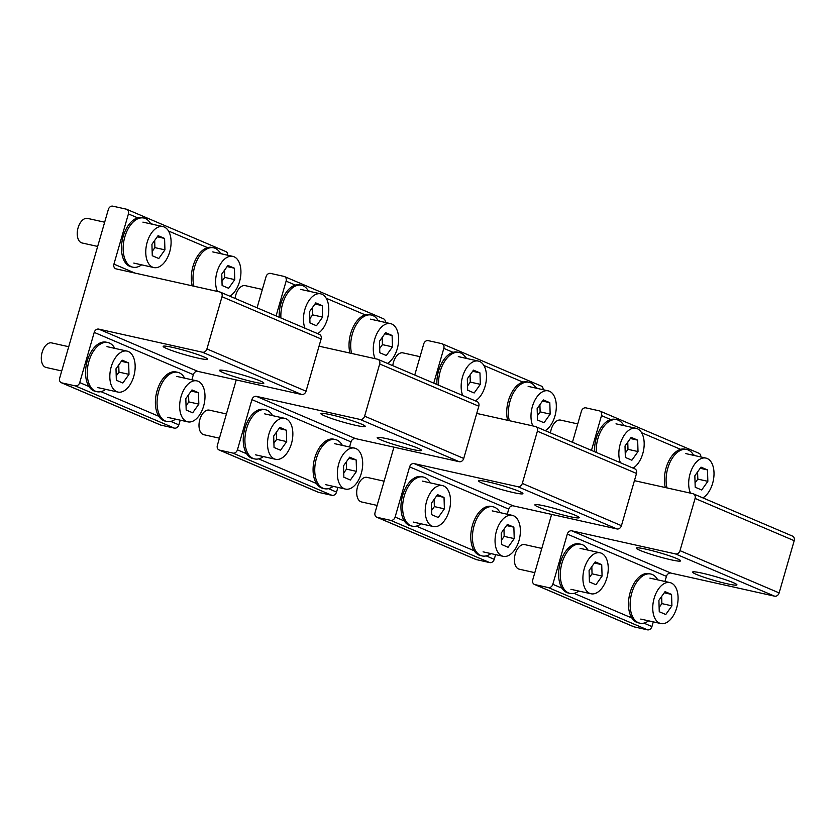 <?xml version="1.0" encoding="UTF-8"?>
<svg xmlns="http://www.w3.org/2000/svg" width="836" height="836" viewBox="0 0 836 836"><rect width="100%" height="100%" fill="white"/><g stroke="black" fill="none" stroke-linecap="round" stroke-linejoin="round"><path stroke-width="1.25" d="M166.96 348.675A23.084 2.006 16.1 0 1 163.177 346.365A23.084 2.006 16.1 0 1 179.144 348.978A23.084 2.006 16.1 0 1 203.754 356.867A23.084 2.006 16.1 0 1 207.527 359.166A23.084 2.006 16.1 0 1 191.569 356.554A23.084 2.006 16.1 0 1 166.96 348.675M223.275 372.689A23.084 2.006 16.1 0 1 219.502 370.379A23.084 2.006 16.1 0 1 235.47 372.992A23.084 2.006 16.1 0 1 260.069 380.882A23.084 2.006 16.1 0 1 263.852 383.181A23.084 2.006 16.1 0 1 247.884 380.568A23.084 2.006 16.1 0 1 223.275 372.689M202.427 352.217L301.545 394.477L197.85 371.383A4.201 3.407 -66.9 0 0 193.346 374.653L94.217 332.394A4.201 3.407 -66.9 0 1 98.721 329.112L202.427 352.217A4.201 3.407 -66.9 0 0 206.931 348.936L222 296.728A4.201 3.407 -66.9 0 0 220.296 292.119A4.201 3.407 -66.9 0 0 219.816 291.973L116.11 268.878A4.201 3.407 -66.9 0 1 115.629 268.722A4.201 3.407 -66.9 0 1 113.926 264.113L128.42 213.911A4.201 3.407 -66.9 0 0 126.717 209.303A4.201 3.407 -66.9 0 0 126.236 209.146L112.85 206.168A4.201 3.407 -66.9 0 0 108.346 209.439L59.659 378.123A4.201 3.407 -66.9 0 0 61.362 382.731A4.201 3.407 -66.9 0 0 61.843 382.888L75.23 385.866A4.201 3.407 -66.9 0 0 79.733 382.595L94.217 332.394M227.716 255.241A4.201 3.407 -66.9 0 0 225.845 251.563L126.717 209.303M301.545 394.477A4.201 3.407 -66.9 0 0 306.049 391.206L321.118 338.988A4.201 3.407 -66.9 0 0 319.415 334.39L220.296 292.119M61.362 382.731L160.481 424.991A4.201 3.407 -66.9 0 0 160.972 425.148L174.348 428.126A4.201 3.407 -66.9 0 0 178.852 424.855L180.21 420.163M191.872 379.763L193.346 374.653M324.65 415.91A23.084 2.006 16.1 0 1 320.878 413.601A23.084 2.006 16.1 0 1 336.835 416.213A23.084 2.006 16.1 0 1 361.445 424.103A23.084 2.006 16.1 0 1 365.227 426.402A23.084 2.006 16.1 0 1 349.26 423.789A23.084 2.006 16.1 0 1 324.65 415.91M380.976 439.924A23.084 2.006 16.1 0 1 377.193 437.615A23.084 2.006 16.1 0 1 393.16 440.227A23.084 2.006 16.1 0 1 417.77 448.117A23.084 2.006 16.1 0 1 421.543 450.416A23.084 2.006 16.1 0 1 405.575 447.803A23.084 2.006 16.1 0 1 380.976 439.924M360.117 419.453L459.236 461.712L355.54 438.618A4.201 3.407 -66.9 0 0 351.036 441.889L251.918 399.629A4.201 3.407 -66.9 0 1 256.422 396.358L360.117 419.453A4.201 3.407 -66.9 0 0 364.621 416.171L379.69 363.963A4.201 3.407 -66.9 0 0 377.987 359.365A4.201 3.407 -66.9 0 0 377.506 359.208L319.038 346.188M276.079 315.904L286.111 281.147A4.201 3.407 -66.9 0 0 284.418 276.538A4.201 3.407 -66.9 0 0 283.926 276.382L270.55 273.403A4.201 3.407 -66.9 0 0 266.047 276.674L257.06 307.794M385.406 322.477A4.201 3.407 -66.9 0 0 383.536 318.798L284.418 276.538M459.236 461.712A4.201 3.407 -66.9 0 0 463.74 458.441L478.809 406.223A4.201 3.407 -66.9 0 0 477.116 401.625L377.987 359.365M236.243 379.931L217.36 445.358A4.201 3.407 -66.9 0 0 219.053 449.967L318.171 492.226A4.201 3.407 -66.9 0 0 318.662 492.383L332.038 495.361A4.201 3.407 -66.9 0 0 336.542 492.09L337.901 487.398M349.563 446.999L351.036 441.889M219.053 449.967A4.201 3.407 -66.9 0 0 219.544 450.123L232.92 453.102A4.201 3.407 -66.9 0 0 237.424 449.831L251.918 399.629M482.341 483.145A23.084 2.006 16.1 0 1 478.568 480.836A23.084 2.006 16.1 0 1 494.536 483.459A23.084 2.006 16.1 0 1 519.146 491.338A23.084 2.006 16.1 0 1 522.918 493.637A23.084 2.006 16.1 0 1 506.95 491.025A23.084 2.006 16.1 0 1 482.341 483.145M538.666 507.159A23.084 2.006 16.1 0 1 534.894 504.85A23.084 2.006 16.1 0 1 550.851 507.462A23.084 2.006 16.1 0 1 575.461 515.352A23.084 2.006 16.1 0 1 579.233 517.651A23.084 2.006 16.1 0 1 563.276 515.039A23.084 2.006 16.1 0 1 538.666 507.159M517.808 486.688L616.937 528.948L513.231 505.853A4.201 3.407 -66.9 0 0 508.727 509.124L409.609 466.864A4.201 3.407 -66.9 0 1 414.113 463.593L517.808 486.688A4.201 3.407 -66.9 0 0 522.312 483.417L537.381 431.198A4.201 3.407 -66.9 0 0 535.688 426.6A4.201 3.407 -66.9 0 0 535.197 426.444L476.739 413.423M433.769 383.139L443.811 348.382A4.201 3.407 -66.9 0 0 442.108 343.774A4.201 3.407 -66.9 0 0 441.617 343.617L428.241 340.639A4.201 3.407 -66.9 0 0 423.737 343.909L414.75 375.03M543.107 389.712A4.201 3.407 -66.9 0 0 541.226 386.033L442.108 343.774M616.937 528.948A4.201 3.407 -66.9 0 0 621.441 525.677L636.51 473.458A4.201 3.407 -66.9 0 0 634.806 468.86L535.688 426.6M393.934 447.166L375.05 512.593A4.201 3.407 -66.9 0 0 376.743 517.202L475.872 559.462A4.201 3.407 -66.9 0 0 476.353 559.618L489.739 562.597A4.201 3.407 -66.9 0 0 494.243 559.326L495.591 554.634M507.253 514.234L508.727 509.124M376.743 517.202A4.201 3.407 -66.9 0 0 377.235 517.359L390.611 520.337A4.201 3.407 -66.9 0 0 395.115 517.066L409.609 466.864M640.042 550.381A23.084 2.006 16.1 0 1 636.259 548.071A23.084 2.006 16.1 0 1 652.226 550.694A23.084 2.006 16.1 0 1 676.836 558.573A23.084 2.006 16.1 0 1 680.608 560.872A23.084 2.006 16.1 0 1 664.651 558.26A23.084 2.006 16.1 0 1 640.042 550.381M696.357 574.395A23.084 2.006 16.1 0 1 692.584 572.085A23.084 2.006 16.1 0 1 708.541 574.698A23.084 2.006 16.1 0 1 733.151 582.587A23.084 2.006 16.1 0 1 736.934 584.886A23.084 2.006 16.1 0 1 720.966 582.274A23.084 2.006 16.1 0 1 696.357 574.395M675.509 553.923L774.627 596.183L670.932 573.088A4.201 3.407 -66.9 0 0 666.428 576.359L567.299 534.1A4.201 3.407 -66.9 0 1 571.803 530.829L675.509 553.923A4.201 3.407 -66.9 0 0 680.013 550.652L695.082 498.434A4.201 3.407 -66.9 0 0 693.378 493.836A4.201 3.407 -66.9 0 0 692.887 493.679L634.43 480.658M591.47 450.374L601.502 415.617A4.201 3.407 -66.9 0 0 599.799 411.009A4.201 3.407 -66.9 0 0 599.318 410.852L585.932 407.874A4.201 3.407 -66.9 0 0 581.428 411.145L572.451 442.265M700.798 456.947A4.201 3.407 -66.9 0 0 698.927 453.269L599.799 411.009M774.627 596.183A4.201 3.407 -66.9 0 0 779.131 592.912L794.2 540.693A4.201 3.407 -66.9 0 0 792.497 536.095L693.378 493.836M551.624 514.401L532.741 579.829A4.201 3.407 -66.9 0 0 534.444 584.437L633.563 626.697A4.201 3.407 -66.9 0 0 634.054 626.854L647.43 629.832A4.201 3.407 -66.9 0 0 651.934 626.561L653.292 621.869M664.944 581.469L666.428 576.359M534.444 584.437A4.201 3.407 -66.9 0 0 534.925 584.594L548.312 587.572A4.201 3.407 -66.9 0 0 552.815 584.301L567.299 534.1M114.825 348.382A25.174 14.525 102.6 0 0 107.896 342.541L106.224 342.175A25.174 14.525 102.6 0 0 87.237 360.985A25.174 14.525 102.6 0 0 95.283 391.321L96.955 391.697A25.174 14.525 102.6 0 0 105.702 389.346M107.896 342.541A25.174 14.525 102.6 0 0 88.909 361.351A25.174 14.525 102.6 0 0 96.955 391.697M184.662 378.165A25.174 14.525 102.6 0 0 177.734 372.323L176.062 371.947A25.174 14.525 102.6 0 0 157.074 390.757A25.174 14.525 102.6 0 0 165.11 421.093L166.782 421.469A25.174 14.525 102.6 0 0 175.539 419.118M177.734 372.323A25.174 14.525 102.6 0 0 158.746 391.133A25.174 14.525 102.6 0 0 166.782 421.469M272.515 415.617A25.174 14.525 102.6 0 0 265.587 409.776L263.915 409.41A25.174 14.525 102.6 0 0 244.927 428.22A25.174 14.525 102.6 0 0 252.974 458.556L254.646 458.933A25.174 14.525 102.6 0 0 263.392 456.581M265.587 409.776A25.174 14.525 102.6 0 0 246.599 428.586A25.174 14.525 102.6 0 0 254.646 458.933M342.352 445.4A25.174 14.525 102.6 0 0 335.424 439.558L333.752 439.182A25.174 14.525 102.6 0 0 314.764 457.992A25.174 14.525 102.6 0 0 322.811 488.328L324.483 488.705A25.174 14.525 102.6 0 0 333.23 486.353M335.424 439.558A25.174 14.525 102.6 0 0 316.436 458.368A25.174 14.525 102.6 0 0 324.483 488.705M430.216 482.853A25.174 14.525 102.6 0 0 423.288 477.011L421.616 476.645A25.174 14.525 102.6 0 0 402.628 495.455A25.174 14.525 102.6 0 0 410.664 525.792L412.336 526.168A25.174 14.525 102.6 0 0 421.093 523.817M423.288 477.011A25.174 14.525 102.6 0 0 404.3 495.821A25.174 14.525 102.6 0 0 412.336 526.168M500.053 512.635A25.174 14.525 102.6 0 0 493.125 506.794L491.453 506.417A25.174 14.525 102.6 0 0 472.455 525.227A25.174 14.525 102.6 0 0 480.501 555.564L482.173 555.94A25.174 14.525 102.6 0 0 490.931 553.589M493.125 506.794A25.174 14.525 102.6 0 0 474.127 525.604A25.174 14.525 102.6 0 0 482.173 555.94M587.907 550.088A25.174 14.525 102.6 0 0 580.978 544.246L579.306 543.881A25.174 14.525 102.6 0 0 560.319 562.691A25.174 14.525 102.6 0 0 568.365 593.027L570.037 593.403A25.174 14.525 102.6 0 0 578.784 591.052M580.978 544.246A25.174 14.525 102.6 0 0 561.991 563.056A25.174 14.525 102.6 0 0 570.037 593.403M657.744 579.87A25.174 14.525 102.6 0 0 650.816 574.029L649.144 573.653A25.174 14.525 102.6 0 0 630.156 592.463A25.174 14.525 102.6 0 0 638.192 622.799L639.864 623.175A25.174 14.525 102.6 0 0 648.621 620.824M650.816 574.029A25.174 14.525 102.6 0 0 631.828 592.839A25.174 14.525 102.6 0 0 639.864 623.175M150.762 223.881A25.174 14.525 102.6 0 0 143.834 218.039L142.162 217.663A25.174 14.525 102.6 0 0 123.174 236.473A25.174 14.525 102.6 0 0 131.21 266.82L132.893 267.186A25.174 14.525 102.6 0 0 141.639 264.834M143.834 218.039A25.174 14.525 102.6 0 0 124.846 236.849A25.174 14.525 102.6 0 0 132.893 267.186M220.599 253.653A25.174 14.525 102.6 0 0 213.671 247.811L211.999 247.446A25.174 14.525 102.6 0 0 193.011 266.256A25.174 14.525 102.6 0 0 192.249 285.828M213.671 247.811A25.174 14.525 102.6 0 0 194.684 266.621A25.174 14.525 102.6 0 0 193.921 286.205M308.453 291.116A25.174 14.525 102.6 0 0 301.524 285.275L299.852 284.898A25.174 14.525 102.6 0 0 280.865 303.708A25.174 14.525 102.6 0 0 279.224 317.252M301.524 285.275A25.174 14.525 102.6 0 0 282.537 304.085A25.174 14.525 102.6 0 0 280.917 317.973M378.29 320.888A25.174 14.525 102.6 0 0 371.362 315.047L369.69 314.681A25.174 14.525 102.6 0 0 350.702 333.491A25.174 14.525 102.6 0 0 349.939 353.064M371.362 315.047A25.174 14.525 102.6 0 0 352.374 333.857A25.174 14.525 102.6 0 0 351.611 353.44M466.154 358.351A25.174 14.525 102.6 0 0 459.225 352.51L457.553 352.134A25.174 14.525 102.6 0 0 438.555 370.954A25.174 14.525 102.6 0 0 436.925 384.487M459.225 352.51A25.174 14.525 102.6 0 0 440.227 371.32A25.174 14.525 102.6 0 0 438.618 385.208M535.98 388.123A25.174 14.525 102.6 0 0 529.063 382.282L527.38 381.916A25.174 14.525 102.6 0 0 508.392 400.726A25.174 14.525 102.6 0 0 507.64 420.299M529.063 382.282A25.174 14.525 102.6 0 0 510.065 401.102A25.174 14.525 102.6 0 0 509.312 420.675M623.844 425.587A25.174 14.525 102.6 0 0 616.916 419.745L615.244 419.369A25.174 14.525 102.6 0 0 596.256 438.189A25.174 14.525 102.6 0 0 594.615 451.722M616.916 419.745A25.174 14.525 102.6 0 0 597.928 438.555A25.174 14.525 102.6 0 0 596.308 452.443M693.681 455.359A25.174 14.525 102.6 0 0 686.753 449.517L685.081 449.151A25.174 14.525 102.6 0 0 666.093 467.961A25.174 14.525 102.6 0 0 665.331 487.534M686.753 449.517A25.174 14.525 102.6 0 0 667.765 468.338A25.174 14.525 102.6 0 0 667.003 487.91M128.639 362.928L128.995 374.361L122.85 383.013L116.34 380.244L115.995 368.812L122.14 360.159L128.639 362.928L121.324 361.309M118.743 364.945L118.963 372.125L116.214 375.991M128.995 374.361L118.963 372.125M111.23 366.785A20.984 12.112 102.6 0 0 117.928 392.063A20.984 12.112 102.6 0 0 133.76 376.388A20.984 12.112 102.6 0 0 127.051 351.11A20.984 12.112 102.6 0 0 111.23 366.785M68.73 346.721L51.644 342.906A12.592 7.263 102.6 0 0 42.145 352.322A12.592 7.263 102.6 0 0 46.168 367.485L61.728 370.954M198.477 392.711L198.832 404.133L192.688 412.796L186.177 410.016L185.822 398.594L191.977 389.942L198.477 392.711L191.162 391.081M188.581 394.717L188.8 401.897L186.052 405.773M198.832 404.133L188.8 401.897M181.067 396.557A20.984 12.112 102.6 0 0 187.766 421.846A20.984 12.112 102.6 0 0 203.597 406.171A20.984 12.112 102.6 0 0 196.888 380.882A20.984 12.112 102.6 0 0 181.067 396.557M286.34 430.174L286.696 441.596L280.541 450.249L274.041 447.479L273.685 436.047L279.83 427.395L286.34 430.174L279.025 428.544M276.434 432.181L276.653 439.36L273.905 443.226M286.696 441.596L276.653 439.36M268.92 434.02A20.984 12.112 102.6 0 0 275.629 459.298A20.984 12.112 102.6 0 0 291.45 443.623A20.984 12.112 102.6 0 0 284.752 418.345A20.984 12.112 102.6 0 0 268.92 434.02M226.42 413.956L209.334 410.142A12.592 7.263 102.6 0 0 199.835 419.557A12.592 7.263 102.6 0 0 203.859 434.72L219.429 438.189M356.178 459.946L356.523 471.368L350.378 480.031L343.878 477.251L343.523 465.83L349.667 457.177L356.178 459.946L348.863 458.316M346.271 461.953L346.491 469.132L343.742 473.009M356.523 471.368L346.491 469.132M338.758 463.792A20.984 12.112 102.6 0 0 345.467 489.081A20.984 12.112 102.6 0 0 361.288 473.406A20.984 12.112 102.6 0 0 354.589 448.117A20.984 12.112 102.6 0 0 338.758 463.792M444.031 497.41L444.386 508.831L438.231 517.484L431.731 514.715L431.376 503.282L437.531 494.63L444.031 497.41L436.716 495.779M434.124 499.416L434.354 506.595L431.606 510.462M444.386 508.831L434.354 506.595M426.621 501.255A20.984 12.112 102.6 0 0 433.32 526.534A20.984 12.112 102.6 0 0 449.141 510.859A20.984 12.112 102.6 0 0 442.443 485.58A20.984 12.112 102.6 0 0 426.621 501.255M384.111 481.191L367.025 477.377A12.592 7.263 102.6 0 0 357.536 486.792A12.592 7.263 102.6 0 0 361.56 501.955L377.12 505.425M513.868 527.182L514.224 538.603L508.069 547.267L501.569 544.487L501.213 533.065L507.368 524.412L513.868 527.182L506.553 525.551M503.962 529.198L504.181 536.378L501.433 540.244M514.224 538.603L504.181 536.378M496.459 531.027A20.984 12.112 102.6 0 0 503.157 556.316A20.984 12.112 102.6 0 0 518.978 540.641A20.984 12.112 102.6 0 0 512.28 515.352A20.984 12.112 102.6 0 0 496.459 531.027M601.721 564.645L602.077 576.067L595.932 584.719L589.422 581.95L589.077 570.518L595.222 561.865L601.721 564.645L594.406 563.015M591.825 566.651L592.045 573.83L589.296 577.697M602.077 576.067L592.045 573.83M584.312 568.49A20.984 12.112 102.6 0 0 591.01 593.769A20.984 12.112 102.6 0 0 606.842 578.094A20.984 12.112 102.6 0 0 600.133 552.815A20.984 12.112 102.6 0 0 584.312 568.49M541.812 548.426L524.726 544.612A12.592 7.263 102.6 0 0 515.227 554.028A12.592 7.263 102.6 0 0 519.25 569.191L534.81 572.66M671.559 594.417L671.914 605.839L665.769 614.502L659.259 611.722L658.904 600.3L665.059 591.648L671.559 594.417L664.244 592.787M661.663 596.434L661.882 603.613L659.134 607.479M671.914 605.839L661.882 603.613M654.149 598.273A20.984 12.112 102.6 0 0 660.848 623.552A20.984 12.112 102.6 0 0 676.679 607.876A20.984 12.112 102.6 0 0 669.97 582.587A20.984 12.112 102.6 0 0 654.149 598.273M164.577 238.427L164.932 249.859L158.788 258.512L152.277 255.743L151.933 244.311L158.077 235.658L164.577 238.427L157.262 236.797M154.681 240.444L154.9 247.623L152.152 251.49M164.932 249.859L154.9 247.623M147.167 242.283A20.984 12.112 102.6 0 0 153.866 267.562A20.984 12.112 102.6 0 0 169.698 251.887A20.984 12.112 102.6 0 0 162.989 226.608A20.984 12.112 102.6 0 0 147.167 242.283M104.667 222.209L87.581 218.405A12.592 7.263 102.6 0 0 78.082 227.81A12.592 7.263 102.6 0 0 82.106 242.983L97.666 246.442M234.414 268.21L234.77 279.632L228.625 288.284L222.115 285.515L221.759 274.083L227.914 265.43L234.414 268.21L227.099 266.579M224.508 270.216L224.738 277.395L221.989 281.262M234.77 279.632L224.738 277.395M229.796 296.174A20.984 12.112 102.6 0 0 239.535 281.659A20.984 12.112 102.6 0 0 232.826 256.38A20.984 12.112 102.6 0 0 217.005 272.055A20.984 12.112 102.6 0 0 217.423 291.44M322.278 305.662L322.623 317.095L316.478 325.747L309.978 322.978L309.623 311.546L315.768 302.893L322.278 305.662L314.963 304.032M312.371 307.679L312.591 314.858L309.842 318.725M322.623 317.095L312.591 314.858M317.649 333.637A20.984 12.112 102.6 0 0 327.388 319.122A20.984 12.112 102.6 0 0 320.69 293.844A20.984 12.112 102.6 0 0 304.858 309.519A20.984 12.112 102.6 0 0 305.004 328.245M262.358 289.444L245.272 285.64A12.592 7.263 102.6 0 0 235.773 295.045A12.592 7.263 102.6 0 0 235.083 298.431M392.105 335.445L392.46 346.867L386.316 355.519L379.816 352.75L379.46 341.318L385.605 332.665L392.105 335.445L384.79 333.815M382.209 337.451L382.428 344.631L379.68 348.497M392.46 346.867L382.428 344.631M387.486 363.409A20.984 12.112 102.6 0 0 397.225 348.894A20.984 12.112 102.6 0 0 390.516 323.616A20.984 12.112 102.6 0 0 374.695 339.291A20.984 12.112 102.6 0 0 375.113 358.675M479.969 372.898L480.324 384.33L474.169 392.983L467.669 390.213L467.314 378.781L473.469 370.129L479.969 372.898L472.653 371.268M470.062 374.915L470.281 382.094L467.533 385.96M480.324 384.33L470.281 382.094M475.35 400.872A20.984 12.112 102.6 0 0 485.079 386.357A20.984 12.112 102.6 0 0 478.38 361.079A20.984 12.112 102.6 0 0 462.559 376.754A20.984 12.112 102.6 0 0 462.695 395.48M420.048 356.679L402.962 352.876A12.592 7.263 102.6 0 0 393.474 362.281A12.592 7.263 102.6 0 0 392.774 365.666M549.806 402.68L550.161 414.102L544.006 422.755L537.506 419.985L537.151 408.553L543.295 399.901L549.806 402.68L542.491 401.05M539.899 404.687L540.119 411.866L537.37 415.732M550.161 414.102L540.119 411.866M545.177 430.644A20.984 12.112 102.6 0 0 554.916 416.129A20.984 12.112 102.6 0 0 548.217 390.851A20.984 12.112 102.6 0 0 532.386 406.526A20.984 12.112 102.6 0 0 532.814 425.911M637.659 440.133L638.014 451.565L631.87 460.218L625.359 457.449L625.004 446.016L631.159 437.364L637.659 440.133L630.344 438.503M627.763 442.15L627.982 449.329L625.234 453.196M638.014 451.565L627.982 449.329M633.04 468.108A20.984 12.112 102.6 0 0 642.779 453.593A20.984 12.112 102.6 0 0 636.071 428.314A20.984 12.112 102.6 0 0 620.249 443.989A20.984 12.112 102.6 0 0 620.396 462.716M577.749 423.915L560.653 420.111A12.592 7.263 102.6 0 0 551.164 429.516A12.592 7.263 102.6 0 0 550.475 432.902M707.496 469.916L707.852 481.337L701.697 489.99L695.197 487.221L694.841 475.788L700.996 467.136L707.496 469.916L700.181 468.285M697.59 471.922L697.82 479.101L695.071 482.968M707.852 481.337L697.82 479.101M702.877 497.88A20.984 12.112 102.6 0 0 712.617 483.365A20.984 12.112 102.6 0 0 705.908 458.086A20.984 12.112 102.6 0 0 690.087 473.761A20.984 12.112 102.6 0 0 690.505 493.146M197.85 371.383L98.721 329.112M134.92 273.058L113.926 264.113M128.42 213.911L137.658 217.851M150.428 223.296L152.946 224.372M168.496 230.997L207.495 247.623M220.265 253.068L222.784 254.144M321.118 338.988L222 296.728M206.931 348.936L306.049 391.206M79.733 382.595L88.971 386.535M100.957 391.645L158.809 416.307M170.784 421.417L178.852 424.855M174.348 428.126L75.23 385.866M61.843 382.888L160.972 425.148M355.54 438.618L256.422 396.358M286.111 281.147L295.359 285.086M308.118 290.531L310.647 291.607M326.186 298.233L365.186 314.858M377.956 320.303L380.485 321.379M478.809 406.223L379.69 363.963M364.621 416.171L463.74 458.441M237.424 449.831L246.672 453.77M258.648 458.88L316.51 483.542M328.485 488.652L336.542 492.09M332.038 495.361L232.92 453.102M219.544 450.123L318.662 492.383M513.231 505.853L414.113 463.593M443.811 348.382L453.049 352.322M465.819 357.766L468.338 358.843M483.877 365.468L522.887 382.094M535.646 387.538L538.175 388.615M636.51 473.458L537.381 431.198M522.312 483.417L621.441 525.677M395.115 517.066L404.363 521.006M416.338 526.116L474.2 550.778M486.176 555.888L494.243 559.326M489.739 562.597L390.611 520.337M377.235 517.359L476.353 559.618M670.932 573.088L571.803 530.829M601.502 415.617L610.74 419.557M623.51 425.001L626.028 426.078M641.578 432.703L680.577 449.329M693.347 454.774L695.865 455.85M794.2 540.693L695.082 498.434M680.013 550.652L779.131 592.912M552.815 584.301L562.053 588.241M574.039 593.351L631.891 618.013M643.866 623.123L651.934 626.561M647.43 629.832L548.312 587.572M534.925 584.594L634.054 626.854M106.987 346.637L127.051 351.11M97.864 387.601L117.928 392.063M176.824 376.419L196.888 380.882M167.702 417.373L187.766 421.846M264.678 413.872L284.752 418.345M255.555 454.836L275.629 459.298M334.515 443.655L354.589 448.117M325.392 484.608L345.467 489.081M422.368 481.108L442.443 485.58M413.256 522.072L433.32 526.534M492.205 510.89L512.28 515.352M483.083 551.844L503.157 556.316M580.069 548.343L600.133 552.815M570.946 589.307L591.01 593.769M649.906 578.125L669.97 582.587M640.784 619.079L660.848 623.552M142.925 222.136L162.989 226.608M133.802 263.089L153.866 267.562M212.762 251.908L232.826 256.38M300.615 289.371L320.69 293.844M370.452 319.143L390.516 323.616M458.306 356.606L478.38 361.079M528.143 386.378L548.217 390.851M616.007 423.842L636.071 428.314M685.844 453.614L705.908 458.086"/></g></svg>
